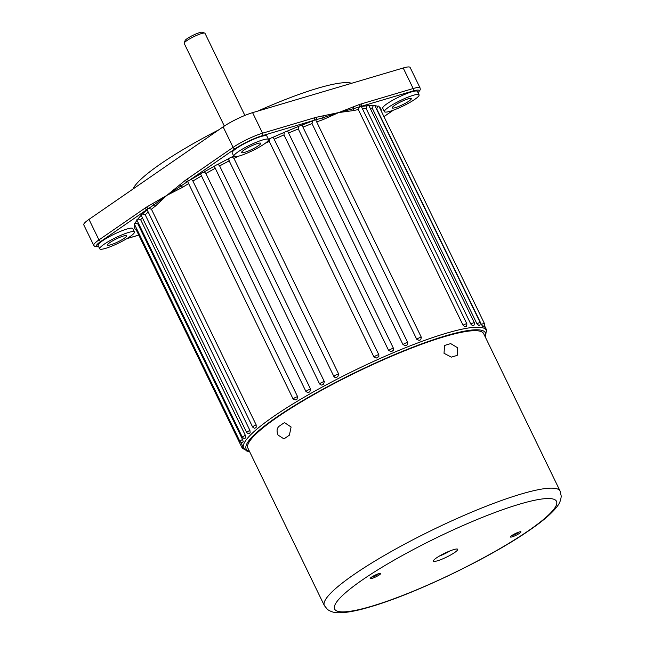 <?xml version="1.0" encoding="UTF-8"?>
<svg xmlns="http://www.w3.org/2000/svg" width="645" height="645" viewBox="0 0 645 645"><rect width="100%" height="100%" fill="white"/><g stroke="black" fill="none" stroke-linecap="round" stroke-linejoin="round"><path stroke-width="0.97" d="M184.196 43.054L185.099 40.554A9.635 1.532 -25.9 0 1 190.541 36.563A9.635 1.532 -25.9 0 1 199.539 32.637A9.635 1.532 -25.9 0 1 202.208 32.25L204.731 33.089A11.562 1.838 154.1 0 0 201.53 33.548A11.562 1.838 154.1 0 0 190.727 38.265A11.562 1.838 154.1 0 0 184.196 43.054A11.562 1.838 154.1 0 0 184.188 43.384L224.323 126.041M244.882 115.431L237.408 100.031A11.562 1.838 154.1 0 0 237.368 99.975L204.957 33.234A11.562 1.838 154.1 0 0 204.731 33.089M257.661 111.15A123.332 19.616 -25.9 0 1 317.63 88.26A123.332 19.616 -25.9 0 1 351.654 83.278M484.403 323.484C484.459 325.556 483.992 326.539 483.008 326.435L483.266 326.056L482.654 326.314L481.412 324.459A2.701 0.427 -25.9 0 1 483.597 323.54A2.701 0.427 -25.9 0 1 484.403 323.484L378.857 106.119A2.701 0.427 -25.9 0 0 377.736 106.288L376.696 108.812L481.412 324.459M480.227 322.661C480.235 324.766 479.807 325.733 478.953 325.556L476.953 323.79L372.238 108.142L373.302 105.554A2.701 0.427 -25.9 0 1 374.689 105.296L480.227 322.661A2.701 0.427 -25.9 0 0 479.42 322.718A2.701 0.427 -25.9 0 0 476.953 323.79M474.349 322.758C474.317 324.878 473.93 325.822 473.18 325.588L472.438 325.677L470.802 324.04L366.086 108.392L367.142 105.764A2.701 0.427 -25.9 0 1 368.803 105.401L474.349 322.758A2.701 0.427 -25.9 0 0 473.543 322.822A2.701 0.427 -25.9 0 0 470.802 324.04M466.851 323.782C466.795 325.91 466.44 326.838 465.795 326.547L464.86 326.741L463.046 325.217L358.33 109.569L359.354 106.909A2.701 0.427 -25.9 0 1 359.426 106.877A2.701 0.427 -25.9 0 1 361.168 106.36A2.701 0.427 -25.9 0 1 361.305 106.425L466.851 323.782A2.701 0.427 -25.9 0 0 466.037 323.846A2.701 0.427 -25.9 0 0 463.046 325.217M419.121 340.399L416.726 339.27A2.701 0.427 -25.9 0 1 420.524 337.343A2.701 0.427 -25.9 0 1 421.33 337.279L420.766 339.705L419.121 340.399A134.902 21.454 -25.9 0 1 420.355 339.939M405.471 345.664L403.004 344.615A2.701 0.427 -25.9 0 1 406.914 342.576A2.701 0.427 -25.9 0 1 407.721 342.519L407.309 344.801L405.471 345.664A134.902 21.454 -25.9 0 1 406.777 345.148M393.257 350.453L391.217 351.557A134.902 21.454 -25.9 0 1 392.571 350.985M376.551 357.983L373.995 357.056A2.701 0.427 -25.9 0 1 375.527 355.935A2.701 0.427 -25.9 0 1 378.034 354.847A2.701 0.427 -25.9 0 1 378.841 354.782A2.701 0.427 -25.9 0 1 378.833 354.879L378.849 356.459L376.551 357.983A134.902 21.454 -25.9 0 1 377.938 357.362M336.456 377.349L334.981 377.446L333.941 376.511A2.701 0.427 -25.9 0 1 333.876 376.462A2.701 0.427 -25.9 0 1 335.223 375.366A2.701 0.427 -25.9 0 1 337.924 374.173A2.701 0.427 -25.9 0 1 338.681 374.068L337.819 376.648L336.456 377.349A134.902 21.454 -25.9 0 1 337.819 376.648M322.218 384.88L321.275 385.089L319.614 383.993A2.701 0.427 -25.9 0 1 320.96 382.896A2.701 0.427 -25.9 0 1 323.661 381.695A2.701 0.427 -25.9 0 1 324.338 381.574L323.532 384.17L322.218 384.88A134.902 21.454 -25.9 0 1 323.532 384.17M308.608 392.442L307.947 392.652L305.972 391.563A2.701 0.427 -25.9 0 1 307.318 390.467A2.701 0.427 -25.9 0 1 310.011 389.266A2.701 0.427 -25.9 0 1 310.576 389.145L309.85 391.741L308.608 392.442A134.902 21.454 -25.9 0 1 309.85 391.741M295.821 399.94L293.136 399.061A2.701 0.427 -25.9 0 1 294.483 397.965A2.701 0.427 -25.9 0 1 297.184 396.764A2.701 0.427 -25.9 0 1 297.603 396.667L296.974 399.247L295.821 399.94A134.902 21.454 -25.9 0 1 296.974 399.247M147.173 209.722A2.701 0.427 -25.9 0 1 147.06 209.665A2.701 0.427 -25.9 0 1 147.116 209.488A2.701 0.427 -25.9 0 1 148.664 208.424A2.701 0.427 -25.9 0 1 148.737 208.383L151.454 209.238L256.17 424.894L256.186 427.288L255.549 427.829A134.902 21.454 -25.9 0 1 256.186 427.288M249.929 430.457A2.701 0.427 -25.9 0 0 246.64 432.489L141.094 215.132A2.701 0.427 -25.9 0 1 142.489 214.003L145.214 214.809L249.929 430.457L250.139 432.779L249.655 433.263A134.902 21.454 -25.9 0 1 250.139 432.779M245.374 435.367A2.701 0.427 -25.9 0 0 242.367 437.278L136.829 219.921A2.701 0.427 -25.9 0 1 137.966 218.945L140.658 219.719L245.374 435.367L245.471 438.019A134.902 21.454 -25.9 0 1 245.785 437.6M242.584 439.527A2.701 0.427 -25.9 0 0 239.867 441.317L134.321 223.96A2.701 0.427 -25.9 0 1 135.216 223.13L137.869 223.88L242.584 439.527L243.205 441.68L242.665 442.172L243.052 442.019A134.902 21.454 -25.9 0 1 243.205 441.68M390.185 111.23A19.269 3.064 154.1 0 0 409.47 102.668A19.269 3.064 154.1 0 0 419.089 94.839A19.269 3.064 154.1 0 0 413.316 95.283A19.269 3.064 154.1 0 0 394.031 103.845A19.269 3.064 154.1 0 0 384.412 111.674A19.269 3.064 154.1 0 0 390.185 111.23M419.089 94.839L417.428 91.413A19.269 3.064 154.1 0 0 411.655 91.856A19.269 3.064 154.1 0 0 392.37 100.427A19.269 3.064 154.1 0 0 382.751 108.255L384.412 111.674M239.609 155.88A19.269 3.064 154.1 0 0 258.895 147.318A19.269 3.064 154.1 0 0 268.514 139.489A19.269 3.064 154.1 0 0 262.741 139.925A19.269 3.064 154.1 0 0 243.455 148.495A19.269 3.064 154.1 0 0 233.837 156.324A19.269 3.064 154.1 0 0 239.609 155.88M268.514 139.489L266.853 136.063A19.269 3.064 154.1 0 0 261.08 136.506A19.269 3.064 154.1 0 0 241.794 145.069A19.269 3.064 154.1 0 0 232.176 152.897L233.837 156.324M105.514 248.389A19.269 3.064 154.1 0 0 124.799 239.819A19.269 3.064 154.1 0 0 134.41 231.99A19.269 3.064 154.1 0 0 128.645 232.434A19.269 3.064 154.1 0 0 109.36 241.004A19.269 3.064 154.1 0 0 99.741 248.825A19.269 3.064 154.1 0 0 105.514 248.389M134.41 231.99L132.749 228.572A19.269 3.064 154.1 0 0 126.976 229.007A19.269 3.064 154.1 0 0 107.699 237.578A19.269 3.064 154.1 0 0 98.08 245.406L99.741 248.825M305.972 391.563L200.539 173.957A2.701 0.427 -25.9 0 1 203.602 172.215L204.57 172.11L205.868 173.497L310.576 389.145M319.759 384.049A2.701 0.427 -25.9 0 1 319.614 383.993L214.301 166.281A2.701 0.427 -25.9 0 1 217.526 164.54L218.163 164.427L219.631 165.926L324.338 381.574M229.225 160.863L228.709 158.638A2.701 0.427 -25.9 0 1 232.055 156.912L233.974 158.42L338.681 374.068M293.136 399.061L187.639 181.551A2.701 0.427 -25.9 0 1 187.655 181.527A2.701 0.427 -25.9 0 1 189.203 180.463A2.701 0.427 -25.9 0 1 190.485 179.834L191.831 179.794L192.887 181.019L297.603 396.667M478.397 325.531A134.902 21.454 -25.9 0 1 478.864 325.564M472.438 325.677A134.902 21.454 -25.9 0 1 473.067 325.628M464.86 326.741A134.902 21.454 -25.9 0 1 465.634 326.604M353.589 110.561L338.698 112.569L359.596 104.417A1.927 1.371 73.5 0 1 359.265 106.925L353.541 108.666A1.927 1.572 -102.8 0 0 353.589 110.561A134.902 21.454 154.1 0 1 358.33 109.569M123.437 236.022A10.602 1.685 154.1 0 0 112.835 240.738A10.602 1.685 154.1 0 0 107.546 245.044A10.602 1.685 154.1 0 0 110.722 244.802A10.602 1.685 154.1 0 0 121.325 240.085A10.602 1.685 154.1 0 0 126.614 235.78A10.602 1.685 154.1 0 0 123.437 236.022M257.532 143.521A10.602 1.685 154.1 0 0 246.93 148.229A10.602 1.685 154.1 0 0 241.641 152.534A10.602 1.685 154.1 0 0 244.818 152.293A10.602 1.685 154.1 0 0 255.42 147.584A10.602 1.685 154.1 0 0 260.709 143.279A10.602 1.685 154.1 0 0 257.532 143.521M408.108 98.87A10.602 1.685 154.1 0 0 397.505 103.579A10.602 1.685 154.1 0 0 392.216 107.884A10.602 1.685 154.1 0 0 395.393 107.642A10.602 1.685 154.1 0 0 405.995 102.934A10.602 1.685 154.1 0 0 411.284 98.629A10.602 1.685 154.1 0 0 408.108 98.87M132.999 189.025A123.332 19.616 -25.9 0 1 218.945 129.734M98.75 246.793L94.992 246.608L93.743 245.398L83.769 224.863A23.123 3.676 -25.9 0 1 88.986 219.381L223.13 126.847A23.123 3.676 -25.9 0 1 252.582 112.649L403.206 67.991A23.123 3.676 -25.9 0 1 410.131 67.459L420.105 88.002A23.123 3.676 -25.9 0 0 413.179 88.526A1.927 1.371 73.5 0 1 412.848 91.042L361.168 106.36A1.927 1.371 73.5 0 0 361.49 103.853L413.179 88.526L403.206 67.991M244.705 449.049C244.826 449.621 243.987 449.291 242.189 448.057L136.643 230.7A2.701 0.427 -25.9 0 1 137.006 230.241L137.272 230.088M416.726 339.27L312.019 123.622L312.623 120.994A2.701 0.427 -25.9 0 1 313.913 120.373A2.701 0.427 -25.9 0 1 315.655 119.857A2.701 0.427 -25.9 0 1 315.679 119.865L421.33 337.279M373.995 357.056L269.279 141.408L269.352 138.949A2.701 0.427 -25.9 0 1 272.762 137.409L273.561 137.966L378.841 354.782L378.857 356.459M391.217 351.557L388.685 350.574L283.977 134.926L284.243 132.394A2.701 0.427 -25.9 0 1 287.581 130.975L393.49 348.381L393.257 350.461M403.004 344.615L298.288 128.968L298.74 126.38A2.701 0.427 -25.9 0 1 301.957 125.098L407.721 342.519M179.794 184.784A1.927 1.282 48 0 0 181.261 186.002A1.927 1.072 -122.1 0 1 182.511 187.356L166.862 195.362L185.381 180.302A1.927 1.322 55.4 0 0 187.51 181.632L166.862 195.362L155.437 206.029A134.902 21.454 154.1 0 0 151.454 209.238M185.381 180.302L187.074 179.133A1.927 1.322 55.4 0 0 189.203 180.463L235.232 148.713A21.196 3.37 154.1 0 1 262.233 135.7L313.913 120.373A1.927 1.371 73.5 0 0 314.236 117.866L315.977 117.35A1.927 1.371 73.5 0 1 315.655 119.857L322.927 117.745A1.927 1.129 -109.2 0 0 323.185 119.575A134.902 21.454 154.1 0 0 316.735 121.873M93.743 245.398A23.123 3.676 -25.9 0 1 98.959 239.916L146.536 207.101A1.927 1.322 55.4 0 0 148.664 208.424L153.994 204.812A1.927 1.532 -128 0 1 155.437 206.029M146.536 207.101L166.862 195.362L153.994 204.812A1.927 1.346 -116.9 0 1 152.728 203.457M359.596 104.417L361.49 103.853M315.977 117.35L338.698 112.569L323.185 119.575M255.549 427.829L255.122 428.014C254.896 428.554 254.057 428.224 252.606 427.022A2.701 0.427 -25.9 0 1 253.695 426.079A2.701 0.427 -25.9 0 1 256.17 424.894M249.655 433.263L249.147 433.48C248.922 434.021 248.083 433.69 246.64 432.489M245.471 438.019L244.882 438.269C244.657 438.81 243.818 438.479 242.367 437.278M243.052 442.019L242.383 442.301C242.157 442.849 241.319 442.518 239.867 441.317M353.291 106.828A1.927 1.395 65.5 0 1 353.541 108.666L338.698 112.569L322.927 117.745A1.927 1.338 -98.9 0 0 322.895 115.842M359.757 104.369A1.927 1.371 73.5 0 1 359.426 106.877L359.265 106.925A136.829 21.761 -25.9 0 1 359.354 106.909M185.526 180.205A1.927 1.322 55.4 0 0 187.655 181.527L187.51 181.632A136.829 21.761 -25.9 0 1 187.639 181.551M316.139 117.301A1.927 1.371 73.5 0 1 315.816 119.809A136.829 21.761 -25.9 0 0 315.679 119.865M144.988 208.166A1.927 1.322 55.4 0 0 147.116 209.488L101.088 241.246A21.196 3.37 154.1 0 0 98.701 246.68M146.681 206.997A1.927 1.322 55.4 0 0 148.81 208.327A136.829 21.761 -25.9 0 0 148.737 208.383M519.217 531.988A5.878 0.935 154.1 0 0 513.726 534.382A5.878 0.935 154.1 0 0 510.405 536.817A5.878 0.935 154.1 0 0 512.162 536.85A5.878 0.935 154.1 0 0 518.419 534.02A5.878 0.935 154.1 0 0 520.837 531.746A5.878 0.935 154.1 0 0 519.217 531.988M511.654 535.64A4.821 0.766 154.1 0 0 512.34 535.471A4.821 0.766 154.1 0 0 519.144 532.004M378.978 573.566A5.878 0.935 154.1 0 0 373.495 575.961A5.878 0.935 154.1 0 0 370.174 578.396A5.878 0.935 154.1 0 0 371.931 578.436A5.878 0.935 154.1 0 0 378.188 575.606A5.878 0.935 154.1 0 0 380.606 573.332A5.878 0.935 154.1 0 0 378.978 573.566M371.423 577.227A4.821 0.766 154.1 0 0 372.109 577.049A4.821 0.766 154.1 0 0 378.913 573.59M278.963 426.369C276.794 428.385 276.495 431.287 278.076 435.077L283.824 438.818L284.776 438.35A131.048 20.842 -25.9 0 1 289.403 435.165L291.097 427.006L284.614 422.693L283.582 423.185A131.048 20.842 154.1 0 0 278.963 426.369M453.669 549.621A13.489 2.145 154.1 0 0 440.164 555.619A13.489 2.145 154.1 0 0 433.44 561.102A13.489 2.145 154.1 0 0 437.479 560.795A13.489 2.145 154.1 0 0 450.976 554.797A13.489 2.145 154.1 0 0 457.708 549.314A13.489 2.145 154.1 0 0 453.669 549.621M444.421 336.658A131.048 20.842 -25.9 0 1 483.669 333.667L560.126 491.119A131.048 20.842 -25.9 0 0 520.878 494.118A131.048 20.842 -25.9 0 0 389.741 552.37A131.048 20.842 -25.9 0 0 324.362 605.599L247.906 448.146A131.048 20.842 -25.9 0 1 313.285 394.909A131.048 20.842 -25.9 0 1 444.421 336.658M450.726 343.616A131.048 20.842 154.1 0 0 448.162 344.365A131.048 20.842 154.1 0 0 445.534 345.156L444.574 345.615L444.018 353.291L451.347 357.137A131.048 20.842 -25.9 0 1 453.975 356.346A131.048 20.842 -25.9 0 1 456.539 355.597L457.434 355.177L457.611 347.768L450.726 343.616M450.347 550.774A13.489 2.145 -25.9 0 1 439.132 556.216M486.274 330.2A2.701 0.427 -25.9 0 1 486.725 330.224L486.781 331.796M388.685 350.574A2.701 0.427 -25.9 0 1 392.684 348.445A2.701 0.427 -25.9 0 1 393.49 348.381M240.738 442.204L243.608 448.114A134.902 21.454 -25.9 0 1 310.914 393.321A134.902 21.454 -25.9 0 1 445.905 333.352A134.902 21.454 -25.9 0 1 486.306 330.272L485.491 337.416M485.242 336.892A132.975 21.148 154.1 0 0 445.574 335.86A132.975 21.148 154.1 0 0 303.553 400.15A132.975 21.148 154.1 0 0 249.478 451.371M242.189 448.057A2.701 0.427 -25.9 0 1 242.802 447.42A2.701 0.427 -25.9 0 1 243.157 447.187M372.238 108.142A134.902 21.454 154.1 0 0 370.125 108.126M366.086 108.392A134.902 21.454 154.1 0 0 362.482 108.852M126.896 238.594L138.772 235.07M137.006 230.241A136.829 21.761 -25.9 0 1 134.628 224.589M135.216 223.13A136.829 21.761 -25.9 0 1 136.982 220.235M137.966 218.945A136.829 21.761 -25.9 0 1 141.182 215.317M142.489 214.003A136.829 21.761 -25.9 0 1 147.116 209.77M190.485 179.834A136.829 21.761 -25.9 0 1 200.539 173.957M203.602 172.215A136.829 21.761 -25.9 0 1 214.301 166.281M217.526 164.54A136.829 21.761 -25.9 0 1 228.709 158.638M232.055 156.912A136.829 21.761 -25.9 0 1 233.716 156.066M268.449 139.352A136.829 21.761 -25.9 0 1 269.352 138.949M272.762 137.409A136.829 21.761 -25.9 0 1 284.243 132.394M287.581 130.975A136.829 21.761 -25.9 0 1 298.74 126.38M301.957 125.098A136.829 21.761 -25.9 0 1 312.623 120.994M383.944 116.6L393.128 110.263M418.041 92.695A21.196 3.37 154.1 0 0 412.848 91.042M361.369 106.554A136.829 21.761 -25.9 0 1 367.142 105.764M368.908 105.619A136.829 21.761 -25.9 0 1 373.302 105.554M374.874 105.683A136.829 21.761 -25.9 0 1 377.736 106.288M379.284 106.997A136.829 21.761 -25.9 0 1 381.171 110.884M201.337 176.077A134.902 21.454 154.1 0 0 192.887 181.019M214.954 168.45A134.902 21.454 154.1 0 0 205.868 173.497M269.279 141.408A134.902 21.454 154.1 0 0 265.361 143.198M238.207 156.267A134.902 21.454 154.1 0 0 233.974 158.42M283.977 134.926A134.902 21.454 154.1 0 0 274.165 139.215M138.336 223.025A134.902 21.454 154.1 0 0 137.869 223.88M298.288 128.968A134.902 21.454 154.1 0 0 288.839 132.862M142.36 217.744A134.902 21.454 154.1 0 0 140.658 219.719M229.193 160.879A134.902 21.454 154.1 0 0 219.631 165.926M312.019 123.622A134.902 21.454 154.1 0 0 303.102 127.049M148.213 212.028A134.902 21.454 154.1 0 0 145.214 214.809M188.534 183.64A134.902 21.454 154.1 0 0 182.511 187.356M88.986 219.381L98.959 239.916A1.927 1.322 55.4 0 0 101.088 241.246M187.074 179.133L233.095 147.383A23.123 3.676 -25.9 0 1 262.555 133.192L314.236 117.866M223.13 126.847L233.095 147.383A1.927 1.322 55.4 0 0 235.232 148.713M252.582 112.649L262.555 133.192A1.927 1.371 73.5 0 1 262.233 135.7M371.568 606.26A123.332 19.616 154.1 0 0 528.674 530.569A123.332 19.616 154.1 0 0 519.58 504.156A123.332 19.616 154.1 0 0 362.474 579.847A123.332 19.616 154.1 0 0 371.568 606.26M228.644 159.75L333.876 376.462L334.981 377.454M486.306 330.272L484.072 325.677M484.339 325.314L486.725 330.224M147.06 209.665L252.606 427.022M243.608 448.114L246.6 450.936L249.728 451.895M418.097 92.799L420.274 89.76L420.105 88.002M383.969 116.64L393.297 110.206M126.726 238.698L138.796 235.119M324.362 605.599L327.571 609.533C331.054 611.831 334.739 612.903 338.625 612.75C346.454 612.815 357.056 610.831 370.432 606.808C414.824 594.013 490.506 557.538 529.747 530.053C542.614 521.249 551.644 513.517 556.845 506.857C559.409 503.874 560.868 500.294 561.231 496.11L560.126 491.119"/></g></svg>
